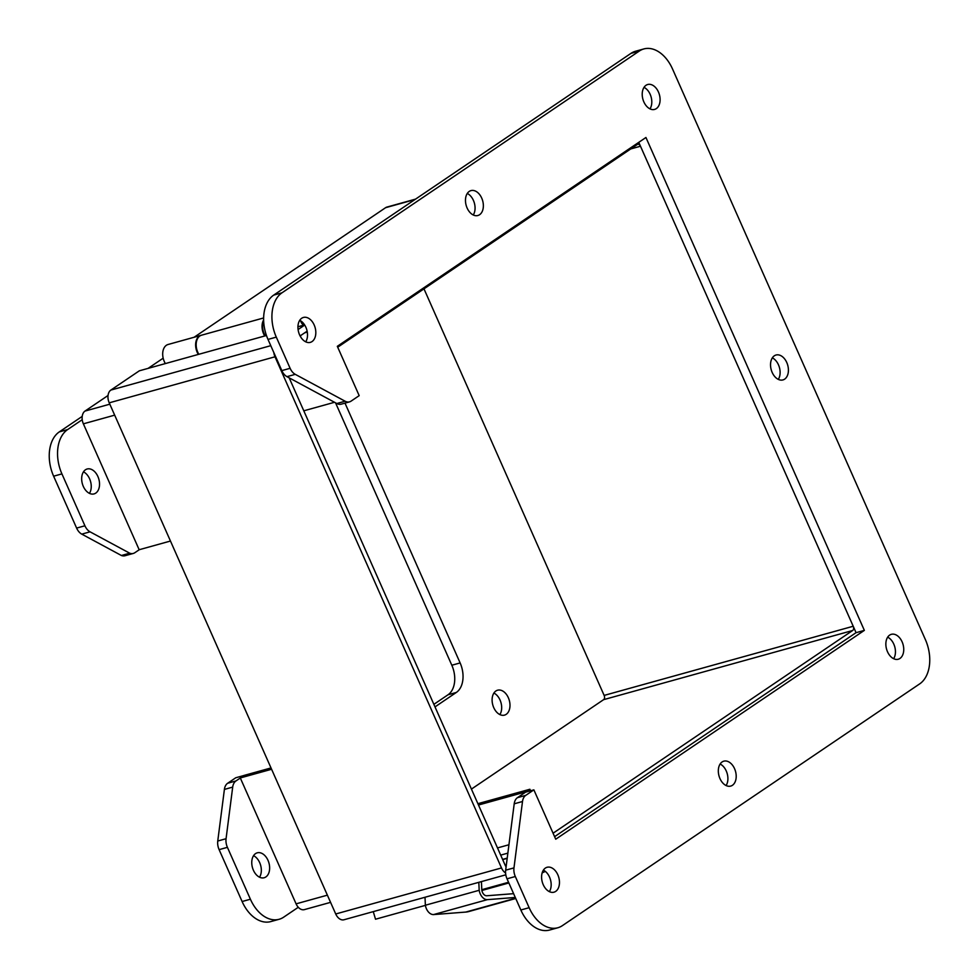 <?xml version="1.0" encoding="UTF-8"?>
<svg xmlns="http://www.w3.org/2000/svg" width="979" height="979" viewBox="0 0 979 979"><rect width="100%" height="100%" fill="white"/><g stroke="black" fill="none" stroke-linecap="round" stroke-linejoin="round"><path stroke-width="1.47" d="M515.749 898.502L468.794 911.547A34.681 22.97 -105.5 0 1 465.759 912.073L433.55 914.582A9.704 6.437 -105.5 0 1 425.375 905.232L425.008 897.266M513.596 893.668L486.783 895.761A5.752 3.806 -105.5 0 1 481.79 889.838L481.411 881.602M478.817 882.324L479.184 890.29A9.704 6.437 74.5 0 0 487.346 899.652L515.284 897.462M481.888 890.462L508.86 882.972M425.375 905.232L479.184 890.29M433.55 914.582L487.346 899.652M300.492 335.662L300.724 337.033M264.734 335.993A12.654 8.383 -105.5 0 1 263.62 319.986M263.62 317.955L201.527 335.197A12.654 8.383 74.5 0 0 198.847 354.288M97.9 476.516A12.923 8.566 -105.5 0 1 94.057 493.905A12.923 8.566 -105.5 0 1 82.358 483.748A12.923 8.566 -105.5 0 1 87.143 469.002A12.923 8.566 -105.5 0 1 97.9 476.516M508.346 697.721A12.923 8.566 -105.5 0 1 504.503 715.123A12.923 8.566 -105.5 0 1 492.792 704.953A12.923 8.566 -105.5 0 1 497.577 690.207A12.923 8.566 -105.5 0 1 508.346 697.721M268.001 860.345A12.923 8.566 -105.5 0 1 264.159 877.747A12.923 8.566 -105.5 0 1 252.447 867.578A12.923 8.566 -105.5 0 1 257.232 852.831A12.923 8.566 -105.5 0 1 268.001 860.345M240.32 777.999L235.939 780.961A11.503 7.612 74.5 0 0 232.696 787.104L226.063 838.709A11.503 7.612 74.5 0 0 227.409 847.337L250.404 899.224A34.498 22.847 74.5 0 0 279.125 919.281A34.498 22.847 74.5 0 0 283.677 917.164L298.289 907.276M82.224 419.697L67.612 429.585A34.498 22.847 74.5 0 0 61.922 473.885L84.916 525.784A11.503 7.612 74.5 0 0 90.068 531.83L129.705 553.196A11.503 7.612 74.5 0 0 133.291 553.441A11.503 7.612 74.5 0 0 134.808 552.731L139.299 549.696M345 403.115L460.13 662.93A22.994 15.236 -105.5 0 1 456.324 692.459L434.994 706.899M89.444 493.367A12.923 8.566 74.5 0 0 89.603 478.817A12.923 8.566 74.5 0 0 83.46 471.841M499.877 714.584A12.923 8.566 74.5 0 0 500.036 700.034A12.923 8.566 74.5 0 0 493.905 693.059M259.533 877.208A12.923 8.566 74.5 0 0 259.692 862.658A12.923 8.566 74.5 0 0 253.561 855.683M250.404 899.224L242.107 901.524A34.498 22.847 74.5 0 0 270.816 921.582L279.125 919.281M242.107 901.524L219.112 849.637L227.409 847.337M226.063 838.709L217.754 841.022A11.503 7.612 74.5 0 0 219.112 849.637M217.754 841.022L224.399 789.417L232.696 787.104M235.939 780.961L227.642 783.261A11.503 7.612 74.5 0 0 224.399 789.417M227.642 783.261L235.755 777.767L243.93 775.503M433.868 704.342L448.027 694.772A22.994 15.236 74.5 0 0 451.821 665.231L335.552 402.834M129.705 553.196L121.408 555.497A11.503 7.612 74.5 0 0 124.982 555.742L133.291 553.441M84.916 525.784L76.619 528.085A11.503 7.612 74.5 0 0 81.771 534.13L121.408 555.497M76.619 528.085L53.625 476.198L61.922 473.885M67.612 429.585L59.315 431.886A34.498 22.847 74.5 0 0 53.625 476.198M59.315 431.886L82.212 416.393M562.411 925.62A34.498 22.847 -105.5 0 1 557.859 927.749A34.498 22.847 -105.5 0 1 529.137 907.692L515.321 876.511A11.503 7.612 -105.5 0 1 513.975 867.884L522.505 801.507A11.503 7.612 -105.5 0 1 525.747 795.364L533.873 789.869L555.729 839.211L864.359 630.378L645.944 137.488L337.314 346.321L359.183 395.651L351.057 401.145A11.503 7.612 -105.5 0 1 349.54 401.855A11.503 7.612 -105.5 0 1 345.122 401.219L295.266 374.345A11.503 7.612 -105.5 0 1 290.114 368.3L276.298 337.119A34.498 22.847 -105.5 0 1 281.989 292.807L639.263 51.067A34.498 22.847 -105.5 0 1 643.815 48.95A34.498 22.847 -105.5 0 1 672.536 69.007L925.375 639.581A34.498 22.847 -105.5 0 1 919.685 683.88L562.411 925.62M312.044 341.573A12.923 8.566 74.5 0 0 314.7 326.276A12.923 8.566 74.5 0 0 303.417 317.453A12.923 8.566 74.5 0 0 298.632 332.199A12.923 8.566 74.5 0 0 310.331 342.369A12.923 8.566 74.5 0 0 312.044 341.573M784.644 379.142A12.923 8.566 74.5 0 0 787.3 363.845A12.923 8.566 74.5 0 0 776.017 355.022A12.923 8.566 74.5 0 0 771.219 369.768A12.923 8.566 74.5 0 0 782.931 379.925A12.923 8.566 74.5 0 0 784.644 379.142M479.588 214.719A12.923 8.566 74.5 0 0 482.243 199.422A12.923 8.566 74.5 0 0 470.96 190.611A12.923 8.566 74.5 0 0 466.163 205.357A12.923 8.566 74.5 0 0 477.874 215.515A12.923 8.566 74.5 0 0 479.588 214.719M899.97 658.439A12.923 8.566 74.5 0 0 902.626 643.142A12.923 8.566 74.5 0 0 891.343 634.331A12.923 8.566 74.5 0 0 886.546 649.077A12.923 8.566 74.5 0 0 898.257 659.234A12.923 8.566 74.5 0 0 899.97 658.439M732.427 785.293A12.923 8.566 74.5 0 0 735.082 769.996A12.923 8.566 74.5 0 0 723.799 761.172A12.923 8.566 74.5 0 0 719.014 775.919A12.923 8.566 74.5 0 0 730.713 786.088A12.923 8.566 74.5 0 0 732.427 785.293M555.693 891.392A12.923 8.566 74.5 0 0 558.348 876.095A12.923 8.566 74.5 0 0 547.065 867.284A12.923 8.566 74.5 0 0 542.28 882.018A12.923 8.566 74.5 0 0 553.979 892.187A12.923 8.566 74.5 0 0 555.693 891.392M656.322 108.62A12.923 8.566 74.5 0 0 658.977 93.323A12.923 8.566 74.5 0 0 647.694 84.512A12.923 8.566 74.5 0 0 642.909 99.258A12.923 8.566 74.5 0 0 654.608 109.415A12.923 8.566 74.5 0 0 656.322 108.62M533.873 789.869L525.564 792.17L517.45 797.665A11.503 7.612 74.5 0 0 514.208 803.808L505.666 870.184A11.503 7.612 74.5 0 0 507.024 878.812L520.84 909.993A34.498 22.847 74.5 0 0 549.549 930.05L557.859 927.749M643.815 48.95L635.518 51.251A34.498 22.847 74.5 0 0 630.953 53.38L273.692 295.12A34.498 22.847 74.5 0 0 268.001 339.419L281.817 370.613A11.503 7.612 74.5 0 0 286.969 376.658L336.825 403.519A11.503 7.612 74.5 0 0 341.243 404.168L349.54 401.855M638.773 142.347L856.062 632.679L864.359 630.378M856.062 632.679L554.603 836.653M305.717 341.83A12.923 8.566 74.5 0 0 299.733 320.304M778.305 379.387A12.923 8.566 74.5 0 0 772.333 357.861M473.261 214.976A12.923 8.566 74.5 0 0 467.277 193.45M893.643 658.696A12.923 8.566 74.5 0 0 887.659 637.17M726.1 785.55A12.923 8.566 74.5 0 0 720.116 764.024M549.366 891.649A12.923 8.566 74.5 0 0 543.382 870.123M649.995 108.877A12.923 8.566 74.5 0 0 644.011 87.351M289.184 377.857L505.25 865.412A3.316 2.191 -105.5 0 0 506.119 866.696M542.133 872.913L545.34 871.383M300.1 335.932L307.125 331.171M304.702 325.052L298.081 329.531M273.839 352.611A9.937 6.584 74.5 0 0 275.001 356.797L501.505 867.945A9.937 6.584 74.5 0 0 505.58 872.962M373.268 911.633L375.52 919.22L425.4 905.367M266.447 335.503L139.336 370.808L110.86 390.07A9.937 6.584 74.5 0 0 109.22 402.834L335.724 913.982A9.937 6.584 74.5 0 0 343.996 919.758L505.813 874.822M508.554 882.275L481.79 889.703M297.934 326.766L304.616 324.918M170.468 541.032L139.165 549.733L83.374 423.834A9.937 6.584 -105.5 0 1 85.014 411.07L108.045 395.492M148.123 368.361L163.175 358.179M194.087 337.265L385.591 207.695A9.937 6.584 -105.5 0 1 386.901 207.083L415.561 199.116M330.572 902.357L304.359 909.626A9.937 6.584 -105.5 0 1 296.086 903.85L240.296 777.95L244.04 775.429L271.012 767.94M471.425 789.098L603.602 699.667A3.316 2.191 74.5 0 0 604.141 695.408L423.98 288.842M553.074 833.215L852.66 630.5A3.316 2.191 -105.5 0 0 853.211 626.254L640.486 146.226A3.316 2.191 -105.5 0 0 637.733 144.305A3.316 2.191 -105.5 0 0 637.292 144.5L337.718 347.215M526.225 791.987L529.884 789.258L530.557 790.787M303.796 410.813L334.512 402.283M529.884 789.258L477.899 803.686M271.599 769.261L240.296 777.95M526.139 791.791L478.486 805.019M165.365 363.576A12.654 8.383 -105.5 0 1 168.058 344.498L200.989 335.344A12.654 8.383 -105.5 0 1 201.258 335.283M300.59 320.769A5.752 3.806 74.5 0 0 303.82 325.126M304.738 332.799L307.296 332.089A12.654 8.383 -105.5 0 1 305.656 332.175M198.309 354.435A12.654 8.383 -105.5 0 1 200.989 335.344M263.645 320.818A12.654 8.383 74.5 0 0 265.26 335.834M465.759 912.073L515.615 898.22M304.579 324.869A5.752 3.806 -105.5 0 1 301.85 321.761A5.752 3.806 -105.5 0 1 301.801 321.663M448.027 694.772L456.324 692.459M451.821 665.231L460.13 662.93M90.068 531.83L81.771 534.13M515.321 876.511L507.024 878.812M520.84 909.993L529.137 907.692M630.953 53.38L639.263 51.067M273.692 295.12L281.989 292.807M268.001 339.419L276.298 337.119M281.817 370.613L290.114 368.3M286.969 376.658L295.266 374.345M336.825 403.519L345.122 401.219M517.45 797.665L525.747 795.364M514.208 803.808L522.505 801.507M505.666 870.184L513.975 867.884M507.195 858.363L502.68 859.623M501.505 867.945L335.724 913.982M109.22 402.834L275.001 356.797M270.767 345.673L110.86 390.07M508.945 844.755L497.491 847.924M327.39 895.161L296.086 903.85M85.014 411.07L109.819 404.18M414.949 199.532L385.591 207.695M83.374 423.834L114.678 415.145M853.211 626.254L604.141 695.408M630.757 148.93L640.486 146.226M603.602 699.667L852.66 630.5M507.22 858.106L502.582 859.403M500.685 855.12L507.868 853.125"/></g></svg>
